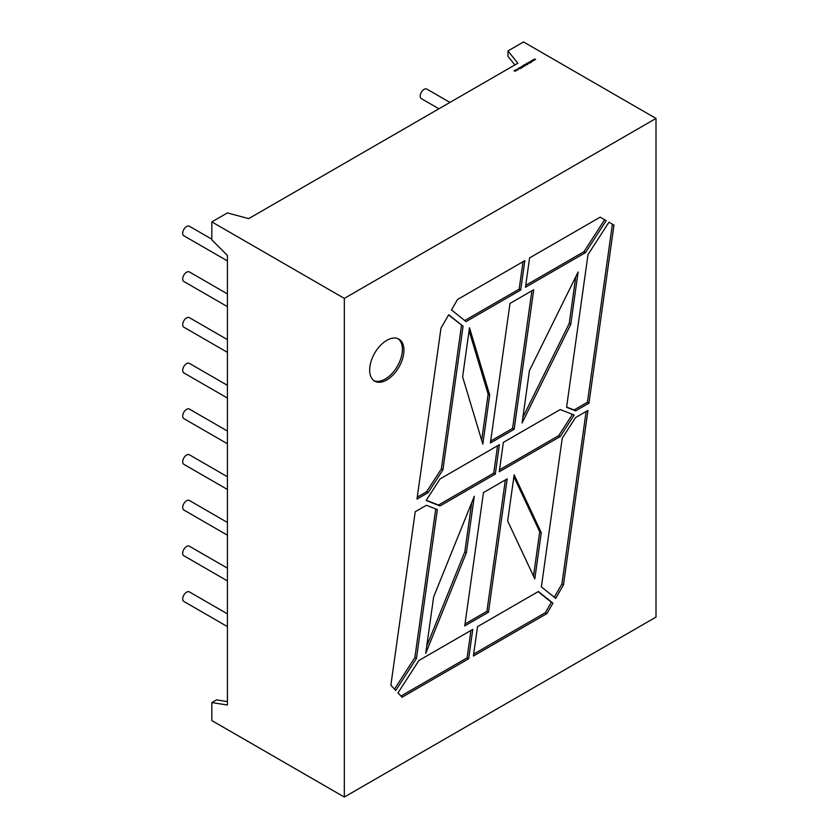 <?xml version="1.0" encoding="UTF-8"?>
<svg xmlns="http://www.w3.org/2000/svg" width="839" height="839" viewBox="0 0 839 839"><rect width="100%" height="100%" fill="white"/><g stroke="black" fill="none" stroke-linecap="round" stroke-linejoin="round"><path stroke-width="1.26" d="M227.421 568.171L189.352 546.189A5.506 3.178 120 0 0 186.594 546.462A5.506 3.178 120 0 0 182.996 551.317A5.506 3.178 120 0 0 183.835 555.733L227.421 580.892M227.421 522.466L189.352 500.474A5.506 3.178 120 0 0 186.594 500.747A5.506 3.178 120 0 0 182.996 505.602A5.506 3.178 120 0 0 183.835 510.018L227.421 535.188M227.421 476.751L189.352 454.769A5.506 3.178 120 0 0 186.594 455.042A5.506 3.178 120 0 0 182.996 459.898A5.506 3.178 120 0 0 183.835 464.313L227.421 489.473M227.421 431.047L189.352 409.054A5.506 3.178 120 0 0 186.594 409.338A5.506 3.178 120 0 0 182.996 414.183A5.506 3.178 120 0 0 183.835 418.598L227.421 443.768M227.421 385.332L189.352 363.35A5.506 3.178 120 0 0 186.594 363.623A5.506 3.178 120 0 0 182.996 368.478A5.506 3.178 120 0 0 183.835 372.894L227.421 398.064M227.421 339.627L189.352 317.645A5.506 3.178 120 0 0 186.594 317.918A5.506 3.178 120 0 0 182.996 322.774A5.506 3.178 120 0 0 183.835 327.189L227.421 352.349M227.421 293.912L189.352 271.93A5.506 3.178 120 0 0 186.594 272.203A5.506 3.178 120 0 0 182.996 277.059A5.506 3.178 120 0 0 183.835 281.474L227.421 306.644M211.837 239.209L189.352 226.226A5.506 3.178 120 0 0 186.594 226.499A5.506 3.178 120 0 0 182.996 231.354A5.506 3.178 120 0 0 183.835 235.769L227.421 260.929M227.421 613.875L189.352 591.894A5.506 3.178 120 0 0 186.594 592.166A5.506 3.178 120 0 0 182.996 597.022A5.506 3.178 120 0 0 183.835 601.437L227.421 626.607M438.933 108.787L421.346 98.635A5.506 3.178 -60 0 1 420.507 94.22A5.506 3.178 -60 0 1 424.104 89.364A5.506 3.178 -60 0 1 426.862 89.091L449.956 102.431M386.8 379.941A24.247 14.001 120 0 0 402.636 358.578A24.247 14.001 120 0 0 398.924 339.145A24.247 14.001 120 0 0 386.8 340.351A24.247 14.001 120 0 0 370.964 361.714A24.247 14.001 120 0 0 374.676 381.137A24.247 14.001 120 0 0 386.8 379.941M373.921 380.644A24.247 14.001 120 0 0 385.237 379.039A24.247 14.001 120 0 0 400.864 358.389A24.247 14.001 120 0 0 398.116 338.746M517.034 69.627L516.09 70.172L516.09 69.627L517.233 70.056M519.97 67.76L520.641 67.298L520.086 67.697L521.292 68.116L519.97 67.76L520.641 67.477M522.959 66.732L521.774 66.365L522.959 66.732M524.711 65.736L523.253 65.4L524.711 65.358M523.536 65.064L523.546 65.61M526.336 63.921L527.563 64.498L525.78 64.572L526.336 64.005M528.392 62.537L529.409 62.998L528.171 63.208L528.874 63.198L528.392 62.537M532.901 59.936L534.212 60.23L532.555 60.429L532.817 61.037L532.293 60.293L533.258 60.492L532.922 59.968M523.536 41.95L507.952 50.948L517.862 63.219L248.68 218.633L227.421 212.907L211.837 221.905L344.315 298.39L656.004 118.435L523.536 41.95M534.307 59.129L535.618 59.422L534.569 59.265L534.223 60.23L533.698 59.475L534.663 59.674L534.307 59.129M531.496 60.754L532.807 61.048L531.758 60.89L532.115 61.446L531.15 61.247L531.412 61.845L530.877 61.1L531.853 61.299L531.517 60.733M529.745 61.761L531.108 62.411L530.321 62.873L530.374 62.191L529.021 62.18L530.353 62.107L529.745 61.761M528.78 62.317L529.797 62.778L528.78 62.317M527.941 63.869L526.483 63.544L527.395 63.04L526.777 63.617L527.941 63.334L527.941 64.058M526.766 63.198L526.777 63.754M525.015 64.488L526.043 64.949L525.015 64.488M524.49 64.792L525.518 65.253L524.49 64.792M522.938 65.683L524.333 66.365L522.718 66.354L523.431 66.344L522.938 65.683M521.596 66.732L522.634 67.298L521.082 66.868L521.837 67.76L521.082 67.33L521.596 66.837M519.509 67.676L520.159 68.735L518.324 68.358L519.509 67.676L520.044 68.725M518.145 69.123L516.96 69.364L518.145 68.976L518.114 69.543M518.009 69.595L518.041 69.039M515.303 70.098L516.321 70.56L515.293 71.179L514.055 70.822L515.198 71.105L514.674 70.455L515.817 70.738L515.303 70.098M515.198 71.221L515.031 70.665M515.817 70.854L515.681 70.319M211.837 221.905L211.837 239.902L227.421 255.444L227.421 705.022L211.837 702.568L216.514 699.873L227.421 701.582M514.894 64.939L507.952 56.349L507.952 50.948M495.283 474.056L499.404 444.68L440.066 478.943L426.128 500.484L440.066 505.938L495.283 474.056L493.72 473.154L438.503 505.036L440.066 505.938M552.953 603.147L538.386 591.516L477.527 626.649L473.406 656.025L546.934 613.571L552.953 603.147L551.391 602.245L545.371 612.669L546.934 613.571M402.038 697.23L468.655 658.762L472.777 629.397L418.944 660.471L397.99 692.878L402.038 697.23M563.462 584.94L587.95 410.407L575.564 417.56L562.245 438.168L541.375 586.901L555.722 598.354L563.462 584.94L561.899 584.038L554.296 597.221M656.004 118.435L656.004 617.095L344.315 797.05L344.315 298.39M395.746 690.476L416.438 658.468L437.339 509.567L426.39 505.277L415.221 511.727L390.869 685.253L395.746 690.476M588.968 403.16L613.959 225.104L608.957 222.22L588.003 254.626L566.577 407.324L575.627 410.869L588.968 403.16L587.415 402.259L612.397 224.212L613.959 225.104M463.065 326.203L448.718 314.74L440.978 328.154L416.993 499.09L428.163 492.64L442.908 469.84L463.065 326.203L448.582 314.982M585.496 252.623L606.188 220.626L600.179 217.154L529.587 257.909L525.466 287.284L585.496 252.623L583.934 251.731L604.636 219.724L606.188 220.626M520.715 290.021L524.836 260.656L457.507 299.523L451.487 309.958L466.054 321.589L520.715 290.021L519.163 289.13L464.743 320.54M560.253 409.547L503.358 442.394L499.236 471.77L560.253 436.542L574.191 415.001L560.253 409.547M529.451 370.565L522.099 422.961L570.772 324.378L578.123 271.983L529.451 370.565M490.406 442.992L514.15 429.295L533.73 289.728L509.997 303.424L490.406 442.992M482.813 444.104L489.703 395.033L469.494 327.776L462.614 376.847L482.813 444.104M514.15 474.864L507.668 520.998L534.8 578.826L541.281 532.692L514.15 474.864M464.733 625.936L488.476 612.239L507.186 478.88L483.453 492.587L464.733 625.936M433.648 596.907L474.297 496.279L466.379 552.733L425.73 653.361L433.648 596.907M344.315 797.05L211.837 720.565L211.837 702.568M435.735 508.937L414.875 657.577L416.438 658.468M394.477 689.123L414.875 657.577M561.899 584.038L586.125 411.467M587.415 402.259L574.065 409.967L575.627 410.869M574.065 409.967L566.608 407.051M612.397 224.212L608.957 222.22M461.513 325.301L441.356 468.938L442.908 469.84M441.356 468.938L426.611 491.738L428.163 492.64M426.611 491.738L417.266 497.128M583.934 251.731L525.738 285.323M604.636 219.724L600.179 217.154M519.163 289.13L523.012 261.716M400.948 696.055L467.092 657.87L468.655 658.762M467.092 657.87L470.941 630.446M473.678 654.063L545.371 612.669M551.391 602.245L538.135 591.652M560.253 436.542L558.701 435.64L572.481 414.33M558.701 435.64L499.509 469.809M426.285 500.254L438.503 505.036M493.72 473.154L497.569 445.74M522.896 417.298L569.22 323.476L575.774 276.755M569.22 323.476L570.772 324.378M490.679 441.041L512.587 428.393L514.15 429.295M512.587 428.393L531.895 290.787M481.67 440.286L488.141 394.141L489.703 395.033M488.141 394.141L469.085 330.702M533.51 576.057L539.718 531.79L513.888 476.73M539.718 531.79L541.281 532.692M465.005 623.985L486.914 611.337L488.476 612.239M486.914 611.337L505.351 479.939M471.717 502.676L464.816 551.831L466.379 552.733M464.816 551.831L426.757 646.072M534.8 59.81L534.569 59.265M534.254 60.209L533.961 59.621M533.394 60.618L533.164 60.083M532.849 61.016L532.555 60.429M531.989 61.436L531.758 60.89M531.444 61.834L531.15 61.247M530.332 62.862L530.353 62.107M527.112 63.995L527.815 63.995M527.123 63.407L527.825 63.397L527.112 63.942M527.815 63.932L527.825 63.397M526.63 64.089L525.885 64.509L526.63 64.089L526.619 64.624M525.885 64.624L525.896 64.089M524.711 65.379L524.711 65.914M523.882 65.862L524.585 65.862M523.893 65.264L524.595 65.253L523.882 65.809M524.585 65.799L524.595 65.253M521.082 67.508L520.946 66.984M519.215 68.452L519.907 68.599L519.215 68.546M518.145 69.155L518.114 69.721M516.205 69.689L516.918 70.109L516.205 69.689L516.195 70.224M516.918 70.224L516.918 69.689M515.251 70.843L515.817 70.916"/></g></svg>

